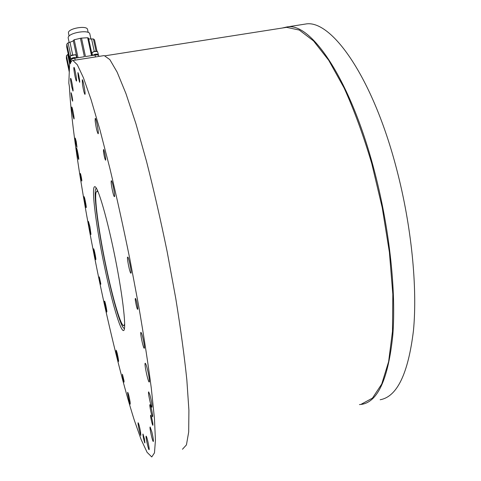 <?xml version="1.0" encoding="UTF-8"?>
<svg xmlns="http://www.w3.org/2000/svg" width="481" height="481" viewBox="0 0 481 481"><rect width="100%" height="100%" fill="white"/><g stroke="black" fill="none" stroke-linecap="round" stroke-linejoin="round"><path stroke-width="0.72" d="M124.699 324.116L123.731 325.697C120.749 325.884 112.819 298.641 106.283 267.436C99.339 234.752 94.396 199.982 95.978 192.586L96.958 191.005L98.232 192.117M284.361 27.694L286.622 27.345L299.308 30.062L313.528 40.903L328.709 60.263L344.101 87.939C354.208 110.251 363.444 135.516 371.813 163.726L382.251 207.726L389.394 252.176L392.827 294.222L392.484 331.343L388.624 361.658L381.734 384.042L372.468 398.112L361.508 404.07M72.042 99.537L72.601 101.142C73.07 101.383 71.441 92.568 71.05 92.749L72.042 99.537M95.46 56.95L95.052 55.056L85.48 56.554L81.517 38.113L80.429 38.282L84.391 56.722L74.771 58.225L75.174 60.125M95.052 55.056C97.186 54.786 98.419 54.996 98.749 55.688L98.906 56.409M92.695 55.423C94.865 53.998 96.771 53.728 98.407 54.618L98.184 55.135M98.19 55.171L98.082 54.684C96.669 53.896 94.985 54.125 93.025 55.375M71.693 86.724L72.968 91.035C73.701 91.414 71.242 77.982 70.629 78.265C70.376 79.034 70.731 81.86 71.693 86.724M71.002 61.231L70.791 60.227L70.743 61.273M70.791 60.227C71.062 59.349 72.391 58.682 74.771 58.225M76.293 57.991C74.134 57.335 72.421 57.702 71.146 59.085L71.242 59.53L70.821 59.145C72.198 57.612 74.122 57.191 76.587 57.882L76.076 55.273L75.186 54.744L71.549 55.213L70.37 55.946L70.316 56.536M69.817 61.953L70.37 63.648C70.984 61.49 71.843 60.432 72.956 60.474L77.315 64.755L83.375 77.627L91.017 99.471L99.988 130.038L109.848 168.266C116.703 196.994 123.383 227.315 129.882 259.235L138.72 306.223C143.939 336.544 148.13 363.864 151.299 388.179L154.449 418.572L155.447 440.217L154.467 452.88L151.762 456.95L147.096 452.344L141.113 439.496L134.217 419.931C124.453 389.063 113.69 346.645 103.716 301.304C86.454 222.042 71.771 133.736 69.378 86.484L68.819 83.045L69.709 61.436L69.817 61.953L71.122 61.748M71.543 61.147L69.709 61.436M69.27 72.036L66.366 58.315L66.444 55.664L69.372 69.492M88.696 38.979L93.404 38.943L94.529 39.875L97 51.257M103.313 55.718L104.209 55.58L109.848 59.62L117.166 72.186L125.98 93.663L135.949 123.803L146.567 161.568C153.782 189.977 160.642 219.997 167.141 251.629L175.727 298.256C180.597 328.391 184.301 355.585 186.838 379.84L188.907 410.239L188.69 432.016L186.436 444.901L182.461 449.26M66.444 55.664L68.248 54.149M124.399 328.908L123.972 328.24M95.984 188.618L96.122 187.843M76.214 141.45L75.246 138.089C74.765 137.861 76.581 147.457 76.984 147.264L76.214 141.45M89.935 226.761L88.426 221.416C87.758 221.104 90.428 234.704 90.981 234.427L89.935 226.761M151.479 417.051L150.691 415.145C150.018 414.905 152.309 425.535 152.88 425.306C153.09 424.194 152.621 421.44 151.479 417.051M135.45 298.448L135.408 298.436C134.608 298.166 136.935 309.56 137.632 309.325C138.414 309.632 136.213 298.647 135.45 298.448M103.445 151.076C104.04 155.742 104.744 158.778 105.543 160.191C106.307 160.504 104.209 149.278 103.547 149.513L103.445 151.076M78.325 77.411L79.636 82.275C80.237 82.558 78.409 72.427 77.892 72.631L78.325 77.411M81.668 180.862L81.782 181.024C82.173 181.229 80.652 173.298 80.327 173.473C80.351 175.318 80.802 177.784 81.668 180.862M100.848 284.085L99.326 276.882C98.948 276.701 100.493 284.403 100.8 284.241L100.848 284.085M123.984 380.663L122.421 374.266C122 374.074 123.713 382.281 124.056 382.106L123.984 380.663M151.888 432.046L150.162 427.002C149.23 426.665 152.513 441.841 153.301 441.522C153.619 440.68 153.15 437.518 151.888 432.046M149.838 394.642L148.677 391.901C147.631 391.546 151.052 407.557 151.954 407.233C152.291 405.489 151.587 401.292 149.838 394.642M141.48 333.183L140.939 332.359C139.797 331.986 143.248 348.563 144.246 348.232C145.178 348.665 142.923 336.393 141.48 333.183M127.718 257.107L127.693 257.101C126.509 256.71 129.858 273.503 130.904 273.178C132.083 273.635 128.782 256.962 127.718 257.107M111.153 181.367C110.889 184.277 113.582 196.982 114.4 196.645C115.56 197.108 112.374 180.363 111.364 180.724L111.153 181.367M95.142 120.767C96.014 127.471 97 131.794 98.1 133.748C99.17 134.211 96.188 117.995 95.262 118.326L95.142 120.767M82.479 84.428C83.399 90.061 84.211 93.374 84.915 94.354C85.865 94.799 83.081 79.401 82.263 79.72L82.479 84.428M74.603 74.182C75.391 78.331 76.004 80.628 76.443 81.067C77.273 81.481 74.663 67.069 73.96 67.364C73.671 67.767 73.888 70.04 74.603 74.182M73.178 116.612L73.984 118.981C74.639 119.324 72.3 106.758 71.759 107.022C71.567 108.285 72.042 111.484 73.178 116.612M78.229 158.363L78.668 159.415C79.269 159.734 77.002 147.823 76.515 148.082C76.425 149.946 76.996 153.373 78.229 158.363M86.003 207.317L86.183 207.6C86.754 207.9 84.518 196.398 84.061 196.651C83.568 196.368 85.269 205.688 86.003 207.317M95.767 259.608L95.779 259.608C96.338 259.896 94.084 248.545 93.639 248.803C93.092 248.539 95.286 259.65 95.767 259.608L95.779 259.608M106.854 311.844C107.022 310.534 104.96 300.829 104.575 301.124C104.016 300.859 106.325 312.271 106.788 312.031L106.854 311.844M118.573 360.642C117.857 355.7 117.063 352.23 116.204 350.234C115.614 349.964 118.049 361.748 118.53 361.502L118.573 360.642M130.135 402.092C129.245 396.939 128.445 393.68 127.73 392.316C127.092 392.039 129.702 404.437 130.225 404.172L130.135 402.092M140.482 431.475C139.508 426.509 138.732 423.605 138.149 422.757C137.44 422.462 140.266 435.69 140.855 435.407L140.482 431.475M148.268 443.266C147.318 438.961 146.615 436.586 146.152 436.135C145.34 435.822 148.407 450.012 149.086 449.711C149.344 449.356 149.074 447.204 148.268 443.266M104.852 268.254C96.35 228.343 90.837 186.141 94.805 186.688C97.841 186.105 107.431 218.885 115.35 258.802C123.298 298.719 126.707 331.313 123.401 330.543C120.25 330.712 111.808 301.509 104.852 268.254M144.366 438.69L142.995 434.03C142.478 433.82 144.486 443.139 144.913 442.941L144.366 438.69M148.148 372.42C146.897 366.835 145.935 363.78 145.256 363.257C143.939 362.824 148.082 382.413 149.23 382.028C149.693 381.445 149.332 378.24 148.148 372.42M151.858 410.816C151.022 407.082 150.385 405.026 149.946 404.653C149.134 404.371 151.852 417.039 152.549 416.768C152.826 416.426 152.597 414.442 151.858 410.816M124.507 328.282L124.092 328.289C120.839 327.375 112.788 299.459 106.151 267.767C98.016 229.593 92.713 189.201 96.284 188.402L96.459 188.378M88.185 32.461L87.548 29.497C87.145 25.102 68.068 28.367 68.428 32.792L69.084 36.081M90.945 39.081L89.857 34.061C89.418 29.143 67.755 32.87 68.17 37.813L69.096 42.37M69.787 61.424L66.715 46.94L66.805 44.108L68.092 42.803L69.986 42.238L72.631 54.678M73.352 40.891L69.986 42.238M73.268 40.506L76.978 57.882L73.268 40.506L74.2 39.767L80.429 38.282M88.444 38.282L87.65 37.722L81.517 38.113M66.805 44.108L70.454 61.321M97.204 51.353L94.282 51.329L92.292 52.441M92.081 53.151L92.154 52.585L94.276 51.533L97.505 51.527L98.407 54.618M75.463 54.75L70.509 55.802M303.09 24.423L305.483 24.05C330.88 18.891 372.655 76.305 396.735 169.51C411.52 225.962 417.574 287.524 413.468 330.537C408.219 373.653 397.12 396.723 380.164 399.747M282.257 28.024L286.971 26.948C310.954 21.994 351.208 79.972 375.108 173.737C389.772 230.531 396.206 292.346 392.785 335.407C388.281 378.553 378.018 401.521 361.977 404.305L359.463 404.581M67.695 54.437L69.619 63.528M97.27 125.096L97.577 126.737M113.233 186.345L114.081 190.741M129.587 262.506L130.585 267.448M142.935 338.119L143.783 342.117M68.092 42.803L70.785 55.459M74.2 39.767L78.036 57.714M87.65 37.722L91.516 55.61M91.576 38.949L94.258 51.335M93.404 38.943L96.044 51.112M105.273 55.766L286.622 27.345M72.956 60.474L104.209 55.58M97.601 126.876L97.24 124.958M114.093 190.813L113.221 186.279M130.598 267.508L129.569 262.446M142.917 338.047L143.795 342.189M88.498 38.065L92.268 55.495M92.394 52.261L92.154 52.585M97.15 51.323L97.505 51.527M92.544 55.447L92.021 53.006M70.617 55.628L70.37 55.946M75.415 54.72L75.77 54.93M70.821 59.145L70.232 56.373M286.971 26.948L305.483 24.05"/></g></svg>
